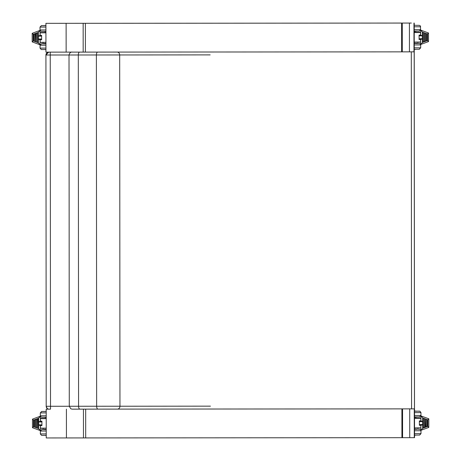 <?xml version="1.0" encoding="UTF-8"?>
<svg xmlns="http://www.w3.org/2000/svg" width="461" height="461" viewBox="0 0 461 461"><rect width="100%" height="100%" fill="white"/><g stroke="black" fill="none" stroke-linecap="round" stroke-linejoin="round"><path stroke-width="0.69" d="M48.999 409.155L46.215 409.155L46.238 437.95L404.349 437.679L409.737 437.673L409.714 408.878L389.562 408.895M402.499 408.884L163.569 409.068M414.543 437.662L414.52 408.867L414.543 437.662L414.52 408.867L117.572 409.103M414.502 437.662L409.737 437.668M411.35 23.056L45.921 23.338L45.944 52.133L409.443 51.857L409.42 23.062L389.268 23.079M414.497 408.872L414.226 23.05L414.249 51.845L409.443 51.851M411.569 408.878L411.298 51.851L414.191 51.845L411.823 51.851M412.278 51.845L412.958 51.845M48.803 52.133A2.881 2.881 -94.9 0 0 45.927 55.015L50.243 55.009L50.243 52.133L48.82 52.133M48.699 52.133L48.67 52.133A2.881 2.881 -94.9 0 1 48.699 52.133A2.881 2.881 -94.9 0 0 48.67 52.133L45.927 55.015L46.198 406.279A2.881 2.881 -94.9 0 0 49.079 409.155L50.514 409.155L50.514 406.279L46.198 406.279C46.93 408.394 47.892 409.356 49.079 409.155L50.514 409.155M117.515 409.103L402.557 408.884L402.58 437.679M83.234 23.315L402.263 23.067L402.286 51.863M416.732 429.306L414.537 429.312M414.537 430.747L420.979 430.747L420.985 433.622L419.545 435.063L414.543 435.069L419.666 435.057L420.985 433.622L414.543 433.628M420.916 420.956L420.979 415.926L422.725 417.948L427.773 419.81L427.779 426.408L422.731 428.275L420.991 430.303L419.971 429.37L414.537 428.909M422.639 421.625L422.639 418.173L422.979 418.173L422.991 428.056L422.645 428.056L422.639 421.625L420.876 420.956M422.645 424.598L421.319 425.273L419.383 425.273L421.319 425.273M420.991 430.303L428.782 427.422L427.779 426.408M420.979 415.926L428.776 418.795L427.773 419.81M424.95 427.451L424.944 418.772L425.059 427.289L424.714 427.289M427.019 426.69L427.019 419.533L427.128 426.523L426.782 426.523M426.091 426.903L425.751 426.903L425.981 419.153L426.097 426.903L425.751 426.903M423.918 427.837L423.913 418.392L424.028 427.67L423.682 427.67M419.377 425.29L419.372 420.899L420.858 420.899L420.853 418.363C419.349 417.862 423.463 418.156 417.435 418.075L414.531 418.081L417.58 418.363L414.531 418.369L420.853 418.363L417.58 418.363M419.377 420.922L420.818 420.956M419.383 425.307L420.858 425.33L419.383 425.273M416.646 411.247L414.525 411.172L416.646 411.247M414.525 412.612L420.968 412.607L420.899 415.926L420.968 415.482L419.533 416.923L414.525 416.928L419.654 416.917L420.968 415.482L414.525 415.488M46.221 415.77L40.314 415.776L40.314 412.895L41.749 411.454L46.221 411.454L41.749 411.454M39.98 425.566L41.911 425.566L39.98 425.566L38.655 424.898L38.649 421.919L40.378 421.245M40.303 416.22L32.489 419.135L33.515 420.109L38.557 418.242L40.303 416.22L40.412 421.245M40.418 425.566L40.314 430.591L32.518 427.727L33.52 426.713L33.515 420.109M38.655 424.898L38.655 428.344L38.315 428.344L38.413 418.3M38.649 418.467L38.649 421.919M40.314 430.591L38.568 428.569L33.52 426.713M36.344 419.066L36.35 427.75L36.235 419.233L36.58 419.233M34.275 419.833L34.281 426.99L34.166 419.994L34.512 419.994M35.307 419.447L35.313 427.37L35.197 419.614L35.543 419.614M37.272 418.847L37.612 418.847L37.381 428.131L37.266 418.847L37.612 418.847M43.714 418.651L40.435 418.657L46.221 418.651L43.714 418.651L46.221 418.363L43.858 418.363C38.148 418.49 41.772 418.087 40.435 418.657L40.435 421.187L41.911 421.187L41.916 425.624L41.911 421.187M46.238 433.91L40.326 433.916L40.395 430.591L40.326 431.035L41.767 429.594L46.233 429.594L41.767 429.594M416.364 43.57L419.245 43.49L416.364 43.57M414.243 44.93L420.686 44.924L420.686 47.806L419.251 49.246L414.249 49.252L419.372 49.241L420.686 47.806L414.243 47.811M420.622 35.14L420.686 30.109L422.432 32.132L427.48 33.993L427.485 40.591L422.437 42.458L420.697 44.487L419.677 43.553L414.243 43.086M422.345 35.808L422.339 32.356L422.685 32.356L422.697 42.233L422.351 42.233L422.345 35.808L420.582 35.14M422.345 38.782L421.02 39.456L419.089 39.456L421.02 39.456M420.697 44.487L428.488 41.605L427.485 40.591M420.686 30.109L428.482 32.979L427.48 33.993M422.351 42.233L422.697 42.233L422.581 32.189M424.656 41.634L424.65 32.95L424.765 41.473L424.42 41.473M426.725 40.868L426.719 33.716L426.834 40.706L426.488 40.706M425.693 41.254L425.687 33.33L425.797 41.087L425.457 41.087M423.624 42.02L423.613 32.57L423.728 41.853L423.382 41.853M419.084 39.473L419.084 35.105L420.559 35.082L420.559 32.547C419.055 32.045 423.163 32.339 417.142 32.258L414.232 32.264L417.286 32.547L414.232 32.552L420.559 32.547L417.286 32.547M414.243 42.055L420.565 42.049L420.565 39.513L419.084 39.513L419.078 35.122M416.427 25.349L419.343 25.355L420.397 25.943L420.605 30.109L420.674 29.665L419.233 31.106L414.232 31.112L419.354 31.1L420.674 29.665L414.232 29.671M45.927 29.953L40.021 29.959L40.015 27.078L41.455 25.637L45.921 25.637L41.455 25.637M39.686 39.75L41.617 39.744L39.686 39.75L38.355 39.076L38.355 36.102L40.078 35.428M40.003 30.397L32.189 33.319L33.221 34.293L38.263 32.426L40.003 30.397L40.119 35.428M40.119 39.75L40.015 44.775L32.224 41.905L33.227 40.896L33.221 34.293M38.355 39.076L38.361 42.527L38.015 42.527L38.113 32.483M38.355 32.65L38.355 36.102M40.015 44.775L38.275 42.752L33.227 40.896M36.044 33.25L36.05 41.934L35.941 33.411L36.281 33.411M33.976 34.016L33.981 41.173L33.872 34.177L34.212 34.177M34.909 33.797L35.249 33.797L35.019 41.553L34.903 33.797L35.249 33.797M37.082 32.864L37.087 42.314L36.972 33.031L37.318 33.031M43.42 32.835L40.136 32.835L45.927 32.835L43.42 32.835L45.927 32.547L43.565 32.547C37.848 32.673 41.478 32.27 40.136 32.835L40.142 35.37L41.617 35.37L41.623 39.761M41.617 39.744L40.142 39.807L41.617 39.779M41.617 35.411L41.623 39.802M45.939 48.094L40.032 48.1L40.101 44.775L40.032 45.218L41.467 43.778L45.939 43.772L41.467 43.778M66.413 409.143L66.436 437.933M414.249 408.872L414.272 437.662M66.119 23.327L66.142 52.116M413.955 23.056L413.972 51.845M414.185 23.056L414.209 51.845M72.734 409.143L79.909 409.138A2.881 1.331 -90 0 1 78.577 406.256L50.514 406.279L50.243 55.009L78.307 54.992A2.881 1.331 -90 0 1 79.638 52.11L72.463 52.116C70.844 51.788 69.697 52.75 69.017 54.997L69.283 406.262L70.844 408.821L72.175 409.143L97.986 409.12A2.881 1.331 -90 0 1 96.654 406.245L78.577 406.256L78.307 54.992L96.384 54.98A2.881 1.331 -90 0 1 97.709 52.099L79.638 52.11M79.909 409.138L117.405 409.109A2.881 2.553 -90 0 0 119.958 406.227L96.654 406.245L96.384 54.98L210.164 54.882M210.435 406.153L119.958 406.227L119.687 54.957A2.881 2.553 -90 0 0 117.129 52.081L97.709 52.099M117.405 409.109L97.986 409.12M153.352 52.053L117.129 52.081M84.288 52.105L83.574 52.105A2.881 2.766 89.9 0 1 83.637 52.105M83.574 52.105L50.243 52.133M401.9 408.884L401.923 437.679M85.671 409.132L85.688 437.921M401.606 23.067L401.629 51.863M85.371 23.309L85.394 52.105M421.314 420.956L420.657 420.956M419.377 421.694L422.639 421.688M422.645 424.535L419.383 424.541M422.639 418.173L422.979 418.173M422.991 428.056L422.875 418.006M414.537 427.871L420.858 427.866L417.447 428.154M419.372 420.899L419.377 425.33M419.527 411.166L414.525 411.172L419.527 411.166M414.543 435.242L416.583 435.069M414.531 417.332L416.594 417.044L414.525 417.044M414.525 410.999L416.565 411.166M41.755 417.217L46.221 417.211L41.496 417.193L40.407 416.289M40.314 415.776L40.384 416.22M44.631 411.535L41.628 411.46L40.314 412.895L46.221 412.895M41.911 424.829L38.655 424.829M38.649 421.982L41.905 421.982M40.631 421.245L39.974 421.245M38.303 418.467L38.309 428.344M43.864 428.442L40.441 428.154L46.233 428.154M40.476 421.245L41.905 421.245M41.911 425.566L40.441 425.624L41.916 425.624M41.767 435.351L46.238 435.351L41.507 435.328L40.326 433.916M46.233 429.191L41.646 429.6L40.326 431.035L46.233 431.029M46.221 417.614L44.694 417.326L46.221 417.326M46.221 411.281L44.711 411.454M46.238 435.524L44.729 435.351M421.02 35.134L420.363 35.14M419.084 35.877L422.345 35.872M422.345 38.718L419.084 38.718M422.339 32.356L422.685 32.356M420.565 42.049L417.147 42.337M419.084 35.14L420.501 35.14M420.565 39.513L419.089 39.456M414.232 26.79L420.668 26.79M414.249 49.425L416.289 49.246M414.232 31.515L416.295 31.227L414.232 31.227M414.226 25.182L416.271 25.349M41.461 31.394L45.927 31.394L41.202 31.371L40.113 30.472M40.021 29.959L40.09 30.403M44.337 25.718L41.334 25.643L40.015 27.078L45.921 27.072M41.617 39.006L38.355 39.012M38.355 36.165L41.611 36.165M40.338 35.428L39.681 35.428M37.324 42.147L36.984 42.147M38.009 32.65L38.015 42.527M43.57 42.625L40.147 42.337L45.933 42.337M40.182 35.428L41.611 35.428M41.473 49.534L45.939 49.534L41.213 49.511L40.032 48.1M45.939 43.369L41.346 43.783L40.032 45.218L45.939 45.213M45.927 31.797L44.4 31.509L45.927 31.509M45.921 25.464L44.417 25.637M45.939 49.707L44.435 49.534M46.215 409.155L46.238 437.95M45.921 23.338L45.944 52.133M414.462 408.872L414.191 51.845M45.927 55.015L46.198 406.279M83.447 409.132L83.47 437.921M83.153 23.315L83.176 52.105M420.979 430.747L420.91 430.303M428.799 418.83L428.811 427.387M420.887 430.228L420.881 425.273M425.987 427.07L426.091 419.314M427.128 426.523L427.122 419.694M425.059 427.289L425.054 418.934M424.028 427.67L424.016 418.553M417.435 418.075L414.531 418.081M420.858 420.899L419.343 420.956M420.858 427.866L420.858 425.33M420.968 412.607L419.959 411.235L416.727 411.166M32.495 427.687L32.489 419.135M37.376 418.686L37.278 427.964M34.166 419.994L34.172 426.823M35.197 419.614L35.203 427.203M36.235 419.233L36.24 427.583M46.221 418.363L43.858 418.363M41.939 421.245L40.435 421.187M40.441 425.624L40.441 428.154M46.233 429.594L44.642 429.675M414.243 43.49L416.444 43.49M420.686 44.924L420.616 44.487M428.505 33.013L428.511 41.565M420.588 44.412L420.588 39.456M426.834 40.706L426.828 33.878M425.797 41.087L425.791 33.497M424.765 41.473L424.76 33.117M423.728 41.853L423.722 32.737M417.142 32.258L414.232 32.264M420.559 35.082L419.049 35.14M32.201 41.87L32.189 33.319M35.013 33.63L34.909 41.386M36.972 33.031L37.087 42.314M33.872 34.177L33.872 41.006M35.941 33.411L35.946 41.767M45.927 32.547L43.565 32.547M41.646 35.428L40.142 35.37M40.142 39.807L40.147 42.337M45.939 43.772L44.348 43.858"/></g></svg>
